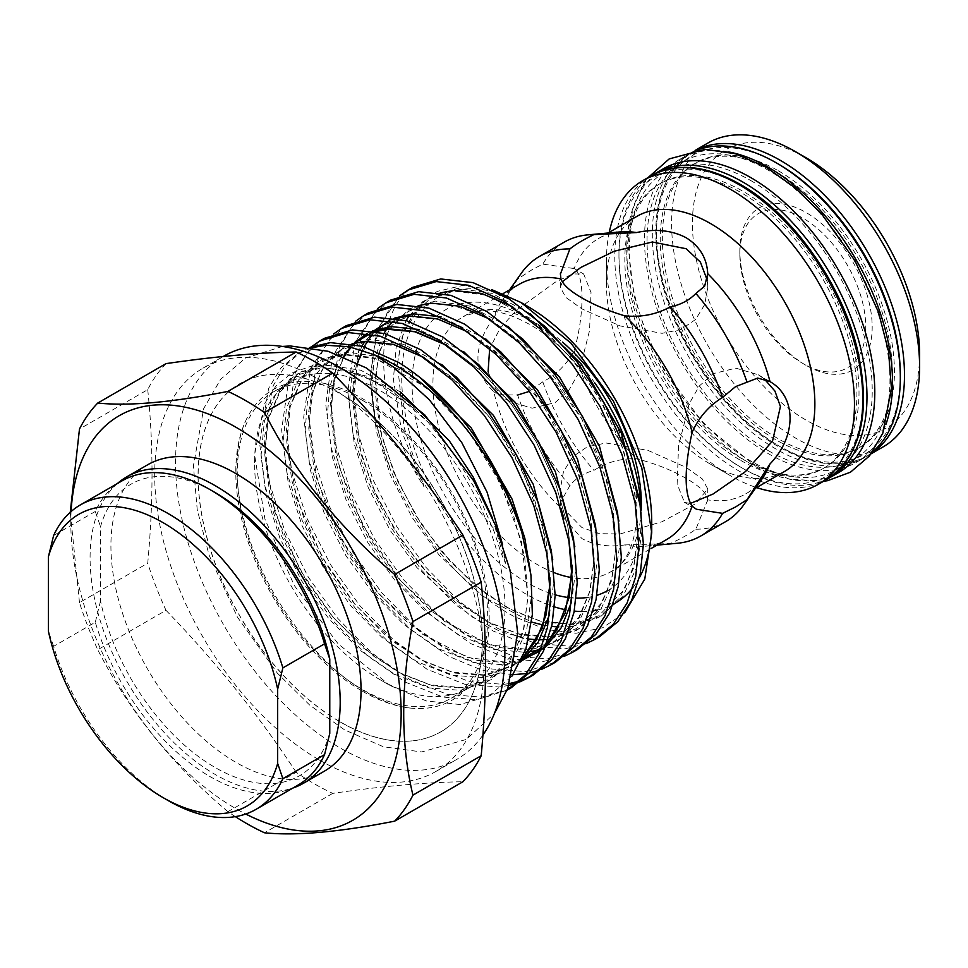 <?xml version="1.0" encoding="UTF-8"?>
<svg xmlns="http://www.w3.org/2000/svg" width="968" height="968" viewBox="0 0 968 968"><rect width="100%" height="100%" fill="white"/><g stroke="black" fill="none" stroke-linecap="round" stroke-linejoin="round"><path stroke-width="0.73" stroke-dasharray="4.84 3.63" d="M117.394 483.528A176.854 102.1 -120 0 0 102.463 627.615A176.854 102.1 -120 0 0 215.138 774.436A176.854 102.1 -120 0 0 293.135 787.94M147.559 464.846A176.854 102.1 -120 0 0 120.443 606.561A176.854 102.1 -120 0 0 235.974 762.397A176.854 102.1 -120 0 0 324.401 771.157M71.1 511.54A233.591 134.867 -120 0 0 235.974 808.728A233.591 134.867 -120 0 0 245.739 814.028M319.343 760.001A232.852 134.443 -120 0 0 435.769 771.532A232.852 134.443 -120 0 0 471.464 584.938A232.852 134.443 -120 0 0 319.343 379.746A232.852 134.443 -120 0 0 202.917 368.215A232.852 134.443 -120 0 0 167.222 554.797A232.852 134.443 -120 0 0 319.343 760.001M223.765 356.176A232.852 134.443 -120 0 0 188.07 542.77A232.852 134.443 -120 0 0 340.191 747.962A232.852 134.443 -120 0 0 456.618 759.493A232.852 134.443 -120 0 0 482.887 735.075M235.333 816.629A258.65 149.326 60 0 1 227.916 811.668L296.172 772.258A258.65 149.326 -120 0 0 314.455 783.874A258.65 149.326 -120 0 0 332.75 793.373C381.864 786.197 425.242 782.313 462.91 781.745M340.191 721.946A200.993 116.051 -120 0 0 440.682 731.905A200.993 116.051 -120 0 0 471.501 570.842A200.993 116.051 -120 0 0 340.191 393.722A200.993 116.051 -120 0 0 239.689 383.764A200.993 116.051 -120 0 0 208.882 544.827A200.993 116.051 -120 0 0 340.191 721.946M340.288 393.661A200.993 116.051 60 0 1 471.597 570.793A200.993 116.051 60 0 1 440.779 731.856A200.993 116.051 60 0 1 340.288 721.898A200.993 116.051 60 0 1 208.979 544.778A200.993 116.051 60 0 1 239.786 383.715A200.993 116.051 60 0 1 340.288 393.661M362.504 691.261A179.189 103.455 -120 0 0 414.11 708.382A179.189 103.455 -120 0 0 486.432 586.039A179.189 103.455 -120 0 0 362.504 398.647A179.189 103.455 -120 0 0 246.779 418.551A179.189 103.455 -120 0 0 362.504 691.261M707.197 280.079L707.753 287.435L704.692 304.605L695.568 319.5L680.843 329.543L662.064 333.319L620.125 325.926L581.962 308.901L565.832 297.406L560.375 287.435L562.323 281.797M379.795 679.548A177.071 102.233 -120 0 0 468.33 688.321A177.071 102.233 -120 0 0 495.471 546.436A177.071 102.233 -120 0 0 379.795 390.394A177.071 102.233 -120 0 0 291.259 381.622A177.071 102.233 -120 0 0 254.584 462.68A177.071 102.233 -120 0 0 379.795 679.548L390.14 685.538L426.21 700.929L459.909 704.51L489.021 696.101L511.794 676.342M502.549 544.343L505.49 563.316L501.073 553.091L494.709 533.041L477.563 493.111L454.912 455.384L428.025 422.133L415.55 409.658L383.146 384.574L333.996 365.735L311.635 366.049L292.179 372.753L276.183 385.615L264.361 404.007L254.584 454.766L264.929 519.09L294.32 585.543L338.231 643.962L390.14 685.538M506.809 690.269L476.934 699.731L442.908 697.057L405.084 682.041L367.271 655.614L333.246 621.02L303.831 579.868L280.163 533.32L265.038 486.009L259.569 442.715L268.608 388.398L280.938 367.901L297.781 353.695L312.289 347.609M310.123 347.27L302.331 351.069L285.487 365.275L273.157 385.772L264.119 440.089L269.588 483.383L284.713 530.694L308.381 577.243L337.796 618.395L371.821 652.989L409.633 679.403L447.458 694.431L481.483 697.105L507.244 689.845M509.059 688.913L511.358 687.643M519.755 681.956L517.275 682.9M508.938 685.356L498.992 687.002L464.967 684.315L427.142 669.299L389.33 642.885L355.304 608.291L325.889 567.139L302.222 520.59L287.097 473.267L281.627 429.986L288.524 381.211L311.514 346.726M324.389 338.328L307.546 352.534L295.216 373.031L286.177 427.36L291.646 470.642L306.771 517.965L330.439 564.513L359.854 605.665L393.879 640.259L431.692 666.674L469.516 681.69L503.541 684.364L509.567 683.529M519.284 681.133L521.825 680.274M531.117 676.172L533.416 674.902M541.814 669.227L539.333 670.171M529.302 672.99L526.58 673.51M513.004 674.708L482.403 670.376L449.2 656.57L411.388 630.144L377.363 595.55L347.948 554.398L324.28 507.849L309.155 460.538L303.686 417.244L310.583 368.469L333.561 333.996M346.447 325.599L329.604 339.804L317.274 360.302L308.235 414.619L313.705 457.912L328.83 505.223L352.497 551.772L381.912 592.924L415.938 627.518L453.75 653.945L491.575 668.961L525.6 671.635L555.475 662.173M563.872 656.485L543.096 661.531L509.083 658.845L471.259 643.829L433.434 617.415L399.421 582.821L370.006 541.669L346.338 495.12L331.213 447.797L325.744 404.515L332.641 355.74L355.619 321.255M368.505 312.858L351.662 327.063L339.332 347.56L330.294 401.889L335.763 445.171L350.888 492.494L374.555 539.043L403.971 580.195L437.984 614.789L475.808 641.203L513.633 656.219L547.646 658.893L577.533 649.431M585.93 643.756L565.155 648.79L531.142 646.116L493.317 631.1L455.492 604.673L421.479 570.079L392.064 528.927L368.397 482.379L353.272 435.068L347.802 391.786L354.699 342.999L377.677 308.526M390.564 300.128L373.721 314.334L361.391 334.831L352.352 389.148L357.821 432.442L372.946 479.753L396.614 526.302L426.029 567.454L460.042 602.048L497.867 628.474L535.691 643.49L569.704 646.164L599.591 636.702M412.622 287.387L410.033 288.972A198.004 114.321 -120 0 0 390.854 470.605L375.439 422.798L369.861 379.045L376.758 330.269L399.736 295.784M526.725 305.803A176.781 102.063 -120 0 0 401.72 377.968A176.781 102.063 -120 0 0 526.725 594.485A176.781 102.063 -120 0 0 554.567 606.924M565.977 609.84A176.781 102.063 -120 0 0 574.266 611.086M582.143 611.51A176.781 102.063 -120 0 0 593.251 610.747M597.292 610.021A176.781 102.063 -120 0 0 613.24 604.274M632.915 587.6A176.781 102.063 -120 0 0 639.4 577.702M651.645 527.415A176.781 102.063 -120 0 0 651.73 522.309M624.65 612.853L602.689 627.724L575.996 633.278L545.964 629.454L514.032 616.459C464.797 590.395 416.639 532.799 390.854 470.605M636.968 216.312A147.378 85.087 -120 0 0 606.452 283.781A147.378 85.087 -120 0 0 710.657 464.277L730.453 475.711A175.377 101.253 -120 0 0 756.613 487.594M609.235 232.332A175.377 101.253 -120 0 0 606.452 260.924A175.377 101.253 -120 0 0 730.453 475.711L710.657 464.277A147.378 85.087 -120 0 0 784.346 471.585M563.812 518.134L581.962 538.583C594.146 545.202 608.436 547.319 624.844 544.923A147.378 85.087 -120 0 0 645.136 546.218A147.378 85.087 -120 0 0 666.589 539.563M762.276 478.591A147.378 85.087 -120 0 1 745.784 493.837A147.378 85.087 -120 0 1 707.717 499.863C706.979 493.365 699.791 486.226 686.167 478.422C672.07 470.206 655.505 463.648 636.484 458.735C620.803 458.348 606.609 462.22 593.928 470.375C583.813 473.207 575.803 478.277 569.898 485.573L560.375 502.67L560.375 488.901L565.82 511.056L581.962 527.596L599.664 533.683L620.04 533.973L661.93 521.788L695.484 503.759L707.753 488.901L702.284 478.93L686.167 467.435L648.064 450.435L606.162 443.017L587.431 446.732L572.645 456.751L563.449 471.694L560.375 488.901M519.211 284.302A147.378 85.087 -120 0 0 502.731 299.548A147.378 85.087 -120 0 0 493.704 317.782L517.626 279.099L532.545 269.394L542.806 264.119L574.157 268.547C584.624 274.44 584.575 314.237 574.157 350.791C566.667 364.561 556.213 374.906 542.806 381.815L529.436 391.362M493.704 317.782C472.686 346.907 472.686 371.494 493.704 391.556A147.378 85.087 -120 0 0 560.956 508.031L560.375 502.67M569.898 485.573A161.378 93.17 -120 0 1 517.626 395.029L498.06 394.738L493.704 391.556M488.078 371.954L495.81 389.172L509.979 401.623L532.219 408.169L554.991 402.688L568.857 390.298L578.876 372.704L589.56 330.475L591.012 292.469L583.668 273.992L572.645 273.932L554.991 282.353L516.416 310.232L500.057 328.418L489.663 348.589M690.305 503.481L684.449 502.356L677.128 483.927L678.556 445.909L689.289 403.559L699.271 386.026L713.138 373.66L735.886 368.167L758.138 374.725L764.248 378.875M362.504 400.377A177.071 102.233 60 0 1 478.18 556.418A177.071 102.233 60 0 1 451.04 698.303A177.071 102.233 60 0 1 362.504 689.531A177.071 102.233 60 0 1 246.816 533.501A177.071 102.233 60 0 1 273.968 391.604A177.071 102.233 60 0 1 362.504 400.377M806.005 365.311L806.005 365.311A93.581 54.026 60 0 1 739.842 250.688A93.581 54.026 60 0 1 806.005 212.488A93.581 54.026 60 0 1 872.18 327.099A93.581 54.026 60 0 1 806.005 365.311L802.799 363.46A89.044 51.413 60 0 1 739.842 254.403A89.044 51.413 60 0 1 802.799 218.054A89.044 51.413 60 0 1 865.755 327.099A89.044 51.413 60 0 1 802.799 363.46L806.005 365.311M919.6 354.482A160.64 92.746 60 0 1 806.005 420.064A160.64 92.746 60 0 1 692.423 223.318A160.64 92.746 60 0 1 806.005 157.736M707.898 143.034A175.377 101.253 -120 0 0 681.024 283.563A175.377 101.253 -120 0 0 795.587 438.105A175.377 101.253 -120 0 0 883.276 446.792M768.495 450.786A171.747 99.159 -120 0 0 889.943 380.678A171.747 99.159 -120 0 0 768.495 170.32A171.747 99.159 -120 0 0 647.048 240.439A171.747 99.159 -120 0 0 768.495 450.786M750.781 180.556A171.747 99.159 60 0 1 872.229 390.903A171.747 99.159 60 0 1 750.781 461.022A171.747 99.159 60 0 1 629.333 250.664A171.747 99.159 60 0 1 750.781 180.556M698.182 149.737A175.377 101.253 -120 0 0 688.623 154.166A175.377 101.253 -120 0 0 652.299 234.45A175.377 101.253 -120 0 0 728.856 410.94A175.377 101.253 -120 0 0 864 457.924A175.377 101.253 -120 0 0 872.616 451.862M728.432 151.903A175.377 101.253 -120 0 0 680.806 158.679A175.377 101.253 -120 0 0 644.482 238.963A175.377 101.253 -120 0 0 721.039 415.454A175.377 101.253 -120 0 0 856.184 462.438A175.377 101.253 -120 0 0 885.853 424.577M663.092 168.904A175.377 101.253 -120 0 0 636.206 309.433A175.377 101.253 -120 0 0 750.781 463.987A175.377 101.253 -120 0 0 838.47 472.662M653.231 174.651A175.377 101.253 -120 0 0 628.958 315.834A175.377 101.253 -120 0 0 742.964 468.488A175.377 101.253 -120 0 0 828.56 478.325M776.312 172.038A164.112 94.755 60 0 1 883.53 316.669A164.112 94.755 60 0 1 858.374 448.172A164.112 94.755 60 0 1 776.312 440.041A164.112 94.755 60 0 1 669.094 295.421A164.112 94.755 60 0 1 694.25 163.919A164.112 94.755 60 0 1 776.312 172.038M778.393 170.84A164.112 94.755 60 0 1 885.611 315.459A164.112 94.755 60 0 1 860.455 446.974A164.112 94.755 60 0 1 778.393 438.843A164.112 94.755 60 0 1 671.175 294.224A164.112 94.755 60 0 1 696.331 162.709A164.112 94.755 60 0 1 778.393 170.84M740.883 460.502A164.112 94.755 -120 0 0 822.933 468.633A164.112 94.755 -120 0 0 848.089 337.118A164.112 94.755 -120 0 0 740.883 192.499A164.112 94.755 -120 0 0 658.821 184.368A164.112 94.755 -120 0 0 633.665 315.883A164.112 94.755 -120 0 0 740.883 460.502M742.964 459.304A164.112 94.755 -120 0 0 825.026 467.423A164.112 94.755 -120 0 0 850.182 335.92A164.112 94.755 -120 0 0 742.964 191.301A164.112 94.755 -120 0 0 660.902 183.17A164.112 94.755 -120 0 0 635.746 314.673A164.112 94.755 -120 0 0 742.964 459.304M329.773 733.369A168.371 97.211 60 0 1 215.138 767.515A168.371 97.211 60 0 1 100.503 601.007L100.503 526.701A168.371 97.211 60 0 1 215.138 492.555M707.717 499.863L695.871 529.23C689.313 534.021 680.782 538.789 670.304 543.544L624.844 544.923M574.157 350.791A147.378 85.087 -120 0 0 636.484 458.735M542.806 381.815A161.378 93.17 -120 0 0 593.928 470.375M564.211 242.157A161.378 93.17 -120 0 0 542.806 264.119M619.859 231.933A147.378 85.087 -120 0 0 598.418 238.576A147.378 85.087 -120 0 0 574.157 268.547M521.365 273.17A161.378 93.17 -120 0 0 517.626 279.099M410.033 288.972C371.724 318.508 374.084 408.157 423.911 486.638L421.879 478.192L414.873 461.131L404.019 427.057L397.412 363.52L403.68 331.431L417.135 307.074L437.173 291.416L462.571 285.475L491.659 289.577M695.871 529.23A161.378 93.17 -120 0 0 725.589 521.667M670.304 543.544A161.378 93.17 -120 0 0 677.298 543.266M166.012 363.629A258.65 149.326 -120 0 0 147.729 389.656L79.473 429.054M147.729 389.656C153.452 443.997 153.452 501.847 147.729 563.207A258.65 149.326 -120 0 0 166.012 610.336L97.756 649.746A258.65 149.326 60 0 1 79.473 602.604L147.729 563.207M79.473 602.604L70.253 512.29M166.012 610.336C215.126 661.011 258.504 714.977 296.172 772.258M227.916 811.668C172.352 764.962 128.974 710.984 97.756 649.746M332.75 793.373L264.494 832.783M168.238 800.609A175.74 101.471 60 0 1 53.615 646.346L95.3 622.279A175.74 101.471 -120 0 0 297.793 785.242M53.615 646.346L48.4 631.088M122.053 480.842A175.74 101.471 -120 0 0 95.3 511.455L100.503 526.701M95.3 511.455L53.615 535.51M100.503 601.007L95.3 622.279M554.337 572.729A147.378 85.087 60 0 1 537.143 564.453A147.378 85.087 60 0 1 440.863 434.584A147.378 85.087 60 0 1 463.454 316.488A147.378 85.087 60 0 1 537.143 323.796A147.378 85.087 60 0 1 562.553 342.091M594.751 382.88A162.116 93.593 -120 0 0 526.725 317.77A162.116 93.593 -120 0 0 412.09 383.957A162.116 93.593 -120 0 0 526.725 582.506A162.116 93.593 -120 0 0 555.172 594.788M651.101 175.825A175.377 101.253 -120 0 0 624.227 316.354A175.377 101.253 -120 0 0 738.79 470.896A175.377 101.253 -120 0 0 826.478 479.584M740.883 185.711A172.425 99.559 60 0 1 862.803 396.892A172.425 99.559 60 0 1 740.883 467.29A172.425 99.559 60 0 1 618.951 256.109A172.425 99.559 60 0 1 740.883 185.711M607.928 590.444A162.116 93.593 -120 0 0 641.24 510.088A147.378 85.087 60 0 1 610.832 571.761A147.378 85.087 60 0 1 571.773 577.606M777.365 163.459A172.425 99.559 -120 0 0 656.473 235.042A172.425 99.559 -120 0 0 778.393 445.631A172.425 99.559 -120 0 0 900.313 376.431M871.381 453.52A175.377 101.253 60 0 1 868.163 455.517A175.377 101.253 60 0 1 780.474 446.829A175.377 101.253 60 0 1 665.911 292.288A175.377 101.253 60 0 1 692.785 151.758A175.377 101.253 60 0 1 696.125 149.967M569.172 597.607A162.116 93.593 -120 0 0 576.238 598.103M587.951 597.389A162.116 93.593 -120 0 0 596.893 595.32M505.49 563.316L492.373 517.892M400.462 392.004L360.81 370.236L324.958 364.779L299.741 372.22L279.958 390.757L267.991 419.023L264.651 453.677L269.733 493.208L283.636 536.405L305.356 578.9L332.314 616.471L363.484 648.052L398.138 672.155L432.793 685.828L463.962 688.236L490.921 679.79L512.641 660.128L526.544 630.749L531.626 595.078L531.009 575.524M419.628 377.169L381.452 357.023L347.016 352.037L321.799 359.479L302.016 378.016L290.049 406.282L286.709 440.948L291.791 480.467L305.694 523.664L327.414 566.171L354.373 603.742L385.542 635.31L420.197 659.414L454.851 673.087L486.021 675.495L520.578 662.003M549.497 614.692L553.684 582.349L552.752 559.286M441.686 364.428L403.511 344.281L369.074 339.308L343.858 346.75L324.074 365.287L312.107 393.553L308.768 428.207L313.85 467.738L327.753 510.935L349.472 553.43L376.431 591L407.601 622.581L442.255 646.685L476.909 660.357L508.079 662.765L521.486 660.103M540.144 651.101L545.238 647.168M571.556 601.963L575.742 569.607L574.811 546.545M463.745 351.699L419.023 329.543M372.511 330.826L367.162 333.331M353.042 344.015L350.343 347.004M343.531 356.696L333.561 383.534L330.826 415.478L335.908 454.996L349.811 498.193L371.531 540.701L398.489 578.271L429.659 609.84L464.313 633.943L498.968 647.616L530.137 650.024L557.096 641.578L578.816 621.928L592.719 592.537L597.8 556.878L596.869 533.816M485.803 338.957L441.081 316.814M394.569 318.097L389.221 320.589M375.1 331.274L372.402 334.275M364.065 346.701L362.334 350.21M357.531 363.145L352.884 402.736L357.966 442.267L371.869 485.464L393.589 527.959L420.548 565.53L451.717 597.111L486.372 621.214L521.026 634.887L552.196 637.295L579.154 628.849L600.874 609.187L614.777 579.808L619.859 544.137L618.927 521.074M507.861 326.228L469.686 306.082L435.249 301.096L410.033 308.538L390.249 327.087L378.282 355.341L374.943 390.007L380.025 429.526L393.928 472.723L415.647 515.23L442.606 552.801L473.776 584.37L508.43 608.473L543.084 622.158L574.254 624.554L601.213 616.108L622.932 596.457L636.835 567.066L641.917 531.408L640.985 508.345M529.919 313.487L491.744 293.34L457.307 288.367L425.049 300.528L403.68 331.431M415.55 409.658L366.569 376.092L321.352 366.86L296.135 374.301L276.352 392.839L264.385 421.104L261.045 455.771L266.127 495.289L280.03 538.486L301.75 580.994L328.709 618.552L359.878 650.133L394.533 674.236L429.175 687.909L460.357 690.317L487.315 681.871L509.035 662.209L522.938 632.83L528.008 597.159L524.668 556.636L512.701 512.326L492.918 468.706L467.701 430.131L438.274 397.546L405.556 372.329L372.837 357.531L343.41 354.119L318.194 361.56L298.41 380.109L286.443 408.375L283.104 443.029L288.186 482.548L302.089 525.757L323.808 568.252L350.767 605.823L381.936 637.404L416.591 661.495L451.233 675.18L482.415 677.576L503.154 672.24L521.341 660.43M550.102 579.336L545.916 539.539L533.658 496.584L514.202 454.573L489.76 417.389L458.82 383.413L424.444 357.7M352.025 343.834L331.83 354.675L316.584 373.805L307.594 399.808L305.162 430.3L310.244 469.819L324.147 513.016L345.854 555.523L372.825 593.082L403.995 624.663L438.649 648.766L473.291 662.439L504.461 664.847L520.99 661.168M540.543 650.157L546.073 645.124M572.161 566.607L567.974 526.81L555.717 483.843L536.26 441.831L511.818 404.66L480.878 370.671L446.502 344.971M374.084 331.092L353.889 341.946L338.643 361.076L329.652 387.079L327.22 417.559L332.302 457.077L346.205 500.287L367.913 542.782L394.884 580.352L425.533 611.486L459.606 635.419L493.789 649.322L524.729 652.275M528.213 651.924L531.565 651.416M539.261 649.649L561.646 638.178L579.13 618.068L590.129 590.807L594.183 558.959L590.843 518.437L578.876 474.114L559.093 430.494L533.876 391.919L502.936 357.942L468.56 332.23M396.142 318.363L389.765 320.674M375.257 329.798L364.391 342.188M361.947 346.096L352.001 372.922L349.279 404.83L354.361 444.348L368.264 487.545L389.971 530.053L416.942 567.611L471.234 616.447L500.625 631.668L528.722 639.049M536.562 639.715L539.587 639.788M544.331 639.703L548.13 639.425M550.272 639.183L576.638 630.289L597.8 610.53L611.304 581.393L616.241 546.218L612.901 505.695L600.934 461.385L581.151 417.765L555.934 379.19L524.995 345.201L490.607 319.5M418.2 305.622L392.972 321.243M388.289 326.845L386.45 329.447M384.006 333.355L374.059 360.181L371.337 392.088L376.419 431.607L390.31 474.816L412.029 517.311L438.988 554.882L483.262 596.82L531.686 622.097M543.096 625.038L551.663 626.417M558.621 626.986L570.188 626.683M572.33 626.453L598.696 617.56L619.859 597.788L633.362 568.664L638.299 533.489L634.96 492.966L622.993 448.644L603.209 405.023L577.993 366.449L547.053 332.472L512.665 306.759M440.259 292.893L422.641 301.701L408.508 316.717M406.064 320.626L396.118 347.451L393.395 379.359L401.538 430.978L423.911 486.638M435.769 771.532L456.618 759.493M282.414 346.447L245.376 358.16L220.643 379.287L203.679 408.593L193.406 465.862L197.218 509.579L209.124 555.221L237.354 617.003L277.32 673.099L309.869 705.261L344.693 729.933L383.437 746.776L421.624 751.942L466.249 739.467L494.37 713.573M246.779 418.551C242.048 427.929 238.975 439.545 237.547 453.411C235.357 476.292 238.455 502.005 246.852 530.549C265.861 596.603 316.742 664.58 366.424 692.289C384.042 702.236 399.941 707.596 414.11 708.382M503.058 293.631L463.454 316.488L479.813 311.212C493.97 309.409 510.632 313.85 529.774 324.522C566.837 345.382 604.782 392.56 623.174 441.868C647.447 502.828 637.162 559.419 610.832 571.761L651.028 548.553M297.781 353.695L302.331 351.057M745.784 493.837L755.427 488.271M498.06 394.738L509.979 401.623M684.449 502.356L695.992 509.011M560.375 287.435L560.375 274.174M451.04 698.303L468.33 688.321M739.842 254.403L739.842 250.688M695.81 150.016L692.785 151.758C658.24 175.039 647.907 218.284 661.797 281.494C677.346 347.73 726.883 417.74 779.01 446.974C813.277 466.261 842.995 469.105 868.163 455.517L871.188 453.774M823.453 481.326L788.944 478.978L753.08 464.083L704.607 425.012L664.036 370.163L646.055 333.222L633.859 295.337L627.845 244.166L632.685 209.282L642.994 185.033L648.088 177.567M688.623 154.166L680.806 158.679M858.374 448.172L860.455 446.974M822.933 468.633L825.026 467.423M658.821 184.368L660.902 183.17M694.25 163.919L696.331 162.709M864 457.924L856.184 462.438M273.968 391.604L291.259 381.622M707.753 501.267L707.753 488.901M707.753 287.435L707.753 275.069M758.138 374.725L768.846 380.908M572.959 267.809L583.668 273.992M502.731 299.548L509.567 289.868M598.418 238.576L608.061 233.01M606.452 283.781L606.452 260.924M254.584 462.68L254.584 454.766M397.412 363.52L402.18 336.924L412.186 315.713L430.24 298.58L453.992 291.102L487.146 295.337L529.532 317.988L570.576 357.24L599.047 397.739L620.839 442.908L634.234 489.227L638.202 533.066L634.342 563.872L624.433 589.427L598.696 615.854L572.923 623.985L540.12 621.117L512.229 610.348L484.024 592.537L450.374 561.646L420.814 523.385L397.388 480.697L381.803 436.749L375.257 377.883L379.807 350.694L389.765 328.987L408.375 311.2L432.212 303.819L450.265 304.509L483.758 315.87L536.816 356.877L581.901 419.156L607.892 483.492L616.144 545.819L612.284 576.625L602.374 602.169L576.638 628.595L550.852 636.714L518.049 633.846L490.159 623.077L461.954 605.266L429.139 575.282L400.159 538.244L376.903 496.862L360.967 454.04L353.235 389.91L357.882 362.976L367.864 341.486L385.869 324.195L409.512 316.609L437.935 319.295L466.37 331.104L495.301 351.275L541.717 402.627L576.299 467.29L590.153 514.903L594.049 559.879L589.669 591.521L578.84 617.403L554.216 641.542L528.298 649.504L490.002 644.87L444.53 621.408L401.2 581.417L362.964 525.769L338.401 464.918L331.08 404.358L335.109 378.198L344.076 356.914M345.528 354.639L347.355 352.013M351.299 347.209L357.712 341.159M369.945 333.791L376.262 331.504M447.615 345.733L482.258 372.002L511.273 403.971L536.26 441.844L555.463 483.214L567.659 525.418L572.052 565.118M546.908 642.909L541.439 647.931M522.091 658.797L506.312 662.233L468.064 657.635L422.762 634.355L379.565 594.642L341.268 539.176L316.56 478.434L309.01 417.377L313.535 389.209L323.832 366.836L341.849 349.605L365.541 342.067L398.55 346.157L425.012 358.148L451.766 377.242L490.292 418.103L521.74 468.984L542.407 524.281L549.993 577.836M522.43 657.998L510.487 666.795L484.702 674.926L451.911 672.07L424.044 661.313L395.851 643.526L355.8 605.399L322.284 557.447L296.716 498.81L286.831 442.291L290.206 406.729L302.016 379.202L320.106 362.165L343.918 354.76L375.681 358.644L427.82 388.386L468.076 430.639L500.686 483.782L521.462 541.463L527.911 596.712L524.063 627.53L514.153 653.097L488.416 679.524L462.644 687.655L429.84 684.8L401.974 674.043L373.769 656.244L333.803 618.201L300.334 570.37L274.67 511.576L264.772 454.912L268.16 419.386L279.982 391.907L298.071 374.882L321.908 367.489L353.683 371.397L391.084 390.068L428.025 422.133M645.136 546.218L656.945 545.141M202.917 368.215L223.221 356.49"/><path stroke-width="1.45" d="M293.135 787.94A176.854 102.1 -120 0 0 303.565 783.197A176.854 102.1 -120 0 0 330.669 641.481A176.854 102.1 -120 0 0 215.138 485.634A176.854 102.1 -120 0 0 126.711 476.873A176.854 102.1 -120 0 0 117.394 483.528M303.565 783.197L324.401 771.157A176.854 102.1 -120 0 0 351.517 629.442A176.854 102.1 -120 0 0 235.974 473.606A176.854 102.1 -120 0 0 147.559 464.846L126.711 476.873M245.739 814.028A233.591 134.867 -120 0 0 401.079 707.693A233.591 134.867 -120 0 0 235.974 427.275A233.591 134.867 -120 0 0 71.1 511.54M394.654 821.154L462.91 781.745A258.65 149.326 -120 0 0 481.193 755.73C486.928 694.383 486.928 636.533 481.193 582.179A258.65 149.326 -120 0 0 462.91 535.05C425.242 477.769 381.864 423.79 332.75 373.128A258.65 149.326 -120 0 0 314.455 361.512A258.65 149.326 -120 0 0 296.172 352.013L227.916 391.411A258.65 149.326 60 0 1 246.211 400.909A258.65 149.326 60 0 1 264.494 412.525C295.446 473.449 338.824 527.415 394.654 574.447A258.65 149.326 60 0 1 412.949 621.589C400.631 686.518 400.631 744.368 412.949 795.139A258.65 149.326 60 0 1 394.654 821.154C339.09 832.129 295.712 836.001 264.494 832.783A258.65 149.326 60 0 1 246.211 823.284A258.65 149.326 60 0 1 235.333 816.629M482.887 735.075A232.852 134.443 -120 0 0 340.191 367.707A232.852 134.443 -120 0 0 223.765 356.176L223.221 356.49M562.323 281.797L580.752 267.483L614.244 251.232L652.323 242L686.167 248.74L700.409 262.11L707.197 280.079M511.794 676.342L525.89 648.971L532.364 614.559L530.96 575.161L521.861 532.533A198.004 114.321 -120 0 0 394.593 364.767A198.004 114.321 -120 0 0 374.434 354.808L393.335 366.933L429.417 399.869L461.809 442.642L487.061 492.167L502.549 544.343M416.119 352.34L451.995 379.867L484.278 415.466L511.951 457.622L533.695 505.296L546.872 553.72L550.611 598.018L547.464 627.433L538.982 653.69L525.297 674.999L507.147 690.075L511.358 687.643L529.641 672.603L543.435 651.258L551.99 624.929L555.16 595.393L551.421 551.094L538.244 502.67L516.501 454.996L488.828 412.84L456.545 377.242L420.669 349.702L384.78 333.573L352.497 329.894L324.389 338.328L319.839 340.954L347.948 332.52L380.23 336.199L416.119 352.34M507.244 689.845L509.059 688.913M333.561 333.996L341.898 328.225L370.006 319.779L402.289 323.469L438.177 339.599L474.054 367.138L506.337 402.736L534.009 444.893L555.753 492.555L568.93 540.991L572.669 585.277L569.499 614.813L560.944 641.155L547.15 662.499L528.867 677.527L519.755 681.956M517.275 682.9L508.938 685.356M509.567 683.529L519.284 681.133M521.825 680.274L531.117 676.172M528.867 677.54L533.416 674.902L551.699 659.874L565.494 638.529L574.048 612.187L577.218 582.651L573.479 538.365L560.303 489.929L538.559 442.267L510.886 400.111L478.603 364.512L442.727 336.973L406.838 320.844L374.555 317.153L346.447 325.599L341.898 328.225M355.619 321.255L363.956 315.483L392.064 307.05L424.347 310.728L460.236 326.869L496.112 354.397L528.395 389.995L556.068 432.151L577.799 479.825L590.988 528.25L594.727 572.548L591.557 602.084L583.002 628.413L569.208 649.758L550.925 664.798L541.814 669.227M539.333 670.171L529.302 672.99M526.58 673.51L513.004 674.708M550.925 664.798L555.475 662.173L573.758 647.132L587.552 625.788L596.106 599.458L599.277 569.922L595.538 525.624L582.349 477.2L560.617 429.526L532.944 387.369L500.662 351.771L464.785 324.232L428.897 308.102L396.614 304.424L368.505 312.858L363.956 315.483M377.677 308.526L386.014 302.754L414.123 294.308L446.405 297.999L482.294 314.128L518.17 341.668L550.453 377.266L578.126 419.422L599.857 467.084L613.046 515.52L616.785 559.806L613.615 589.343L605.061 615.684L591.266 637.029L572.983 652.069L563.872 656.485M572.983 652.069L577.533 649.431L595.816 634.403L609.61 613.059L618.165 586.717L621.335 557.181L617.596 512.895L604.407 464.459L582.675 416.797L555.003 374.64L522.72 339.042L486.844 311.502L450.955 295.373L418.672 291.683L390.564 300.128L386.014 302.754M399.736 295.784L408.072 290.013L436.181 281.579L468.464 285.257L504.352 301.399L540.229 328.926L572.511 364.537L600.184 406.681L621.916 454.355L635.105 502.791L638.844 547.077L635.673 576.613L627.119 602.943L613.325 624.287L595.042 639.328L585.93 643.756M595.042 639.328L599.591 636.702L617.874 621.662L631.668 600.317L640.223 573.988L643.393 544.452L639.654 500.154L626.465 451.729L604.734 404.055L577.061 361.899L544.778 326.301L508.902 298.773L473.013 282.632L440.73 278.953L412.622 287.387L408.072 290.013M312.289 347.609L325.889 345.249L348.964 346.726L374.434 354.808M521.861 532.533C499.669 459.619 452.322 395.537 398.61 362.443L362.722 346.314L330.439 342.624L310.123 347.27M311.514 346.726L319.839 340.954M554.567 606.924A176.781 102.063 -120 0 0 565.977 609.84M574.266 611.086A176.781 102.063 -120 0 0 582.143 611.51M593.251 610.747A176.781 102.063 -120 0 0 597.292 610.021M613.24 604.274A176.781 102.063 -120 0 0 632.915 587.6M639.4 577.702A176.781 102.063 -120 0 0 651.645 527.415M651.73 532.92L651.73 522.309A176.781 102.063 -120 0 0 526.725 305.803L521.026 302.512L570.999 343.168L613.446 401.248L641.784 467.846L651.73 532.92L644.785 579.07L624.65 612.853M756.613 487.594A175.377 101.253 -120 0 0 818.141 484.399A175.377 101.253 -120 0 0 845.028 343.87A175.377 101.253 -120 0 0 730.453 189.317A175.377 101.253 -120 0 0 642.764 180.641A175.377 101.253 -120 0 0 609.235 232.332M755.427 488.271L784.346 471.585A147.378 85.087 -120 0 0 806.937 353.489A147.378 85.087 -120 0 0 710.657 223.62A147.378 85.087 -120 0 0 636.968 216.312L608.061 233.01M651.028 548.553L666.589 539.563A147.378 85.087 -120 0 0 692.096 506.095C684.17 493.68 684.17 469.081 692.096 432.321A147.378 85.087 -120 0 0 624.844 315.846C608.461 310.982 594.17 305.005 581.962 297.926C570.091 291.114 563.098 284.786 560.956 278.953A147.378 85.087 -120 0 0 519.211 284.302L503.058 293.631M560.375 274.174L569.898 248.921C575.875 244.166 583.898 239.398 593.928 234.595L636.484 232.562C655.433 228.545 671.998 230.275 686.167 237.753C699.755 246.271 706.942 258.238 707.717 273.678A147.378 85.087 -120 0 1 770.032 381.634C796.652 396.807 796.797 436.483 770.032 463.878A147.378 85.087 -120 0 1 762.276 478.591L743.642 504.969A161.378 93.17 -120 0 0 746.994 499.706L770.032 463.878M529.436 391.362L517.626 395.029M489.663 348.589L488.078 371.954M692.096 506.095L696.379 509.241L722.576 513.367L735.583 506.954L746.994 499.706M770.032 381.634L757.738 378.052L735.583 386.619L722.576 397.424C709 405.737 698.848 417.365 692.096 432.321M764.248 378.875L774.957 391.108L780.426 406.56L772.549 440.997L745.59 471.476L713.138 493.995L690.305 503.481M560.375 273.678L560.956 278.953M560.992 508.26L563.812 518.134M806.017 157.736L795.587 151.722L806.005 157.736A160.64 92.746 60 0 1 806.017 157.736A160.64 92.746 60 0 1 919.6 354.482L919.6 366.509A175.377 101.253 -120 0 0 795.587 151.722L795.587 151.722A175.377 101.253 -120 0 0 707.898 143.034L695.81 150.016M871.188 453.774L883.276 446.792A175.377 101.253 -120 0 0 919.6 366.509M872.616 451.862A175.377 101.253 -120 0 0 900.325 377.641A175.377 101.253 -120 0 0 829.649 207.563A175.377 101.253 -120 0 0 698.182 149.737M885.853 424.577A175.377 101.253 -120 0 0 892.508 382.154A175.377 101.253 -120 0 0 728.432 151.903M828.56 478.325A175.377 101.253 -120 0 0 830.653 477.176L838.47 472.662A175.377 101.253 -120 0 0 865.356 332.133A175.377 101.253 -120 0 0 750.781 177.592A175.377 101.253 -120 0 0 663.092 168.904L655.275 173.417A175.377 101.253 -120 0 0 653.231 174.651M830.653 477.176A175.377 101.253 -120 0 0 857.539 336.646A175.377 101.253 -120 0 0 742.964 182.105A175.377 101.253 -120 0 0 655.275 173.417M329.773 659.063L324.558 643.817A175.74 101.471 -120 0 0 209.923 489.554L215.138 492.555A168.371 97.211 60 0 1 329.773 659.063L329.773 733.369L324.558 754.641L282.874 778.708A175.74 101.471 60 0 1 256.109 809.308A175.74 101.471 60 0 1 168.238 800.609L163.035 797.596A168.371 97.211 -120 0 0 277.659 763.45L282.874 778.708M624.844 315.846C641.203 317.456 656.365 314.479 670.304 306.88C680.698 304.775 689.216 300.298 695.871 293.449L704.656 286.129L707.717 273.678M746.994 382.009A161.378 93.17 -120 0 0 695.871 293.449M722.576 397.424A161.378 93.17 -120 0 0 670.304 306.88M593.928 234.595A161.378 93.17 -120 0 0 587.697 234.873A161.378 93.17 -120 0 0 564.211 242.157L539.418 256.472A161.378 93.17 -120 0 0 521.365 273.17L509.567 289.868M636.484 232.562A147.378 85.087 -120 0 0 619.859 231.933L587.697 234.873M569.898 248.921A161.378 93.17 -120 0 0 539.418 256.472M491.659 289.577L521.026 302.512M656.945 545.141L677.298 543.266A161.378 93.17 -120 0 0 700.784 535.994L725.589 521.667A161.378 93.17 -120 0 0 743.642 504.969M700.784 535.994A161.378 93.17 -120 0 0 722.576 513.367M481.193 755.73L412.949 795.139M412.949 621.589L481.193 582.179M462.91 535.05L394.654 574.447M264.494 412.525L332.75 373.128M296.172 352.013C258.504 352.582 215.126 356.454 166.012 363.629L97.756 403.039C128.708 406.282 172.086 402.41 227.916 391.411M70.253 512.29L79.473 429.054A258.65 149.326 60 0 1 97.756 403.039M256.109 809.308L297.793 785.242A175.74 101.471 -120 0 0 324.558 754.641M48.4 556.781L53.615 535.51A175.74 101.471 60 0 1 80.368 504.909A175.74 101.471 60 0 1 282.874 667.884L277.659 689.155A168.371 97.211 -120 0 0 163.035 522.635A168.371 97.211 -120 0 0 48.4 556.781L48.4 631.088A168.371 97.211 -120 0 0 163.035 797.596M209.923 489.554A175.74 101.471 -120 0 0 122.053 480.842L80.368 504.909M282.874 667.884L324.558 643.817M277.659 689.155L277.659 763.45M826.478 479.584A175.377 101.253 -120 0 0 853.365 339.054A175.377 101.253 -120 0 0 738.79 184.513A175.377 101.253 -120 0 0 651.101 175.825C676.281 162.237 705.999 165.08 740.266 184.368C792.393 213.601 841.93 283.612 857.479 349.859C871.369 413.058 861.036 456.303 826.478 479.584L818.141 484.399M562.553 342.091A147.378 85.087 60 0 1 641.24 510.088A162.116 93.593 -120 0 0 594.751 382.88M571.773 577.606A147.378 85.087 60 0 1 554.337 572.729M900.313 376.431A172.425 99.559 -120 0 0 778.393 164.052A172.425 99.559 -120 0 0 777.365 163.459M696.125 149.967A175.377 101.253 60 0 1 780.474 160.446A175.377 101.253 60 0 1 894.142 311.999A175.377 101.253 60 0 1 871.381 453.52M555.172 594.788A162.116 93.593 -120 0 0 569.172 597.607M576.238 598.103A162.116 93.593 -120 0 0 587.951 597.389M596.893 595.32A162.116 93.593 -120 0 0 607.928 590.444M492.373 517.892L473.158 476.994L449.261 440.779L400.462 392.004M531.009 575.524L524.801 538.148L512.036 499.077L471.319 428.05L419.628 377.169M520.578 662.003L538.293 641.99L549.497 614.692M552.752 559.286L533.308 484.436L493.377 415.308L441.686 364.428M521.486 660.103L540.144 651.101M545.238 647.168L561.283 627.688L571.556 601.963M574.811 546.545L555.366 471.706L515.424 402.579L463.745 351.699M419.023 329.543L391.132 326.567L372.511 330.826M367.162 333.331L353.042 344.015M350.343 347.004L343.531 356.696M596.869 533.816L577.424 458.965L537.482 389.838L485.803 338.957M441.081 316.814L413.191 313.838L394.569 318.097M389.221 320.589L375.1 331.274M372.402 334.275L364.065 346.701M362.334 350.21L357.531 363.145M618.927 521.074L599.482 446.236L559.54 377.109L507.861 326.228M640.985 508.345L621.541 433.495L581.599 364.367L529.919 313.487M521.341 660.43L542.407 627.99L550.066 584.43L550.102 579.336M424.444 357.7L393.395 344.378L365.468 341.389L352.025 343.834M520.99 661.168L540.543 650.157M546.073 645.124L565.179 613.264L572.124 571.689L572.161 566.607M446.502 344.971L415.454 331.649L387.527 328.648L374.084 331.092M524.729 652.275L528.213 651.924M531.565 651.416L539.261 649.649M468.56 332.23L437.512 318.908L409.585 315.919L396.142 318.363M389.765 320.674L375.257 329.798M364.391 342.188L361.947 346.096M528.722 639.049L536.562 639.715M539.587 639.788L544.331 639.703M548.13 639.425L550.272 639.183M490.607 319.5L459.57 306.178L431.643 303.178L418.2 305.622M392.972 321.243L388.289 326.845M386.45 329.447L384.006 333.355M531.686 622.097L543.096 625.038M551.663 626.417L558.621 626.986M570.188 626.683L572.33 626.453M512.665 306.759L481.628 293.437L453.702 290.448L440.259 292.893M408.508 316.717L406.064 320.626M494.37 713.573L507.825 688.345L517.698 633.132L510.269 570.987L495.507 525.37L473.739 480.866L424.916 415.066L366.424 367.985L328.091 351.275L290.279 345.963L282.414 346.447M648.088 177.567L669.227 158.897L705.152 149.326L735.293 153.718L766.196 167.258L794.885 187.586L821.808 214.194L854.998 260.791L878.448 312.095L888.515 351.094L891.407 388.168L882.792 433.228L869.494 455.904L850.461 472.202L827.58 480.673L823.453 481.326M642.764 180.641L651.101 175.825M344.076 356.914L345.528 354.639M347.355 352.013L351.299 347.209M357.712 341.159L369.945 333.791M376.262 331.504L387.708 329.326L414.836 331.77L447.615 345.733M572.052 565.118L569.196 597.486L556.818 630.071L546.908 642.909M541.439 647.931L522.091 658.797M549.993 577.836L549.969 583.958L546.121 614.789L536.212 640.356L522.43 657.998"/></g></svg>

